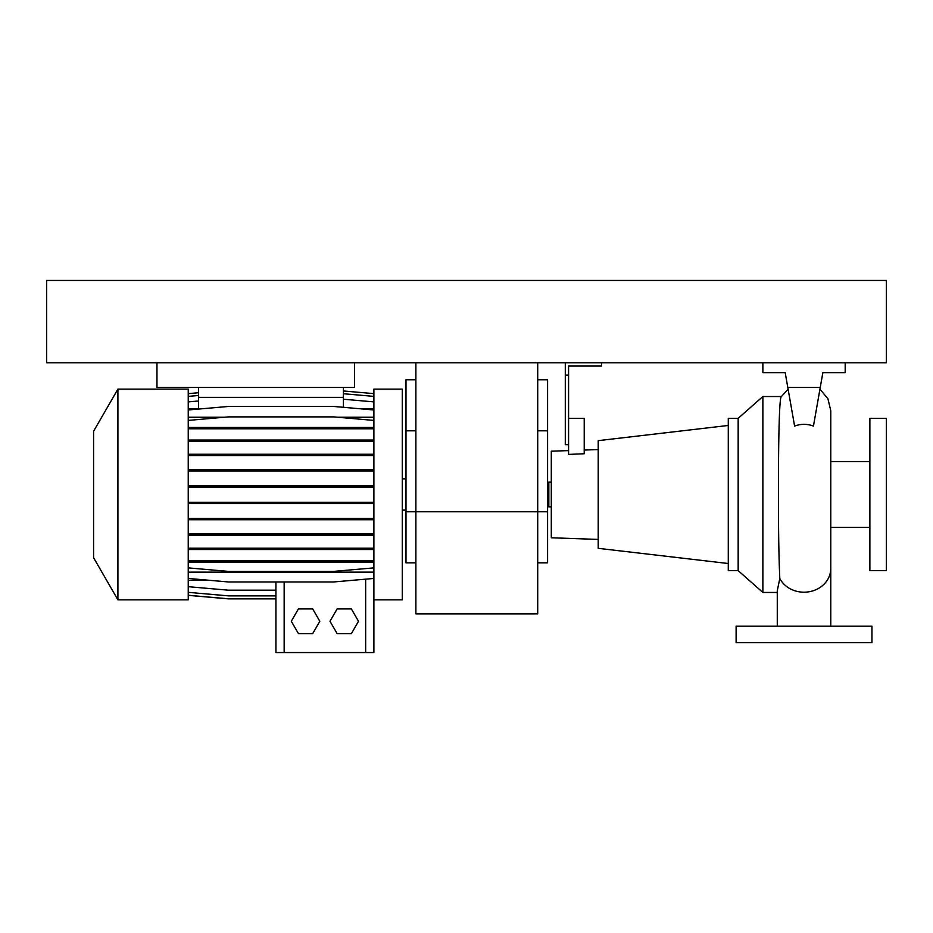 <?xml version="1.0" encoding="UTF-8"?>
<svg xmlns="http://www.w3.org/2000/svg" width="933" height="933" viewBox="0 0 933 933"><rect width="100%" height="100%" fill="white"/><g stroke="black" fill="none" stroke-linecap="round" stroke-linejoin="round"><path stroke-width="1.4" d="M804.024 626.206C838.627 626.206 838.627 626.206 804.024 626.206M830.778 626.206L830.778 568.454A26.754 23.745 180 0 1 804.024 592.198A26.754 23.745 180 0 1 779.801 578.542C778.88 558.809 778.425 530.725 778.437 494.292C778.402 441.962 779.242 395.207 781.492 396.525M794.601 426.066C800.876 423.769 807.162 423.769 813.448 426.066L820.247 387.475L787.802 387.475L794.601 426.066M547.589 504.368L548.826 504.368M547.589 484.612L548.826 484.612M869.883 418.346L869.883 570.634L886.35 570.634L886.35 418.346L869.883 418.346M830.778 527.425L869.883 527.425M830.778 461.555L869.883 461.555M738.166 418.346L738.166 570.634L728.288 570.634L728.288 418.346L738.166 418.346L762.867 396.525L762.867 592.455L777.271 592.455M777.271 626.206L777.271 590.776L779.801 578.542M762.867 396.525L781.353 396.525M738.166 570.634L762.867 592.455M568.582 450.604L551.298 451.199L551.298 537.781L598.216 539.414M584.221 450.056L598.216 449.566M601.505 362.774L601.505 366.063L568.582 366.063L568.582 454.418L584.221 453.741L584.221 418.346L568.582 418.346M728.288 425.46L598.216 440.656L598.216 548.324L728.288 563.52M551.298 506.841L548.826 506.841L548.826 482.139L551.298 482.139M871.947 626.206L736.114 626.206L736.114 642.674L871.947 642.674L871.947 626.206M565.293 362.774L565.293 444.679L568.582 444.679M565.293 375.124L568.582 375.124M787.802 387.475L785.189 372.652L762.867 372.652L762.867 362.774M845.193 362.774L845.193 372.652L822.871 372.652L820.247 387.475M537.711 562.821L547.589 562.821L547.589 511.774L537.711 511.774L537.711 613.856L415.873 613.856L415.873 511.774L537.711 511.774L537.711 362.774M415.873 362.774L415.873 511.774L405.995 511.774L405.995 562.821L415.873 562.821M547.589 511.774L547.589 379.789L537.711 379.789M415.873 379.789L405.995 379.789L405.995 511.774M93.58 557.712L93.58 431.268L117.908 389.119L117.908 599.861L93.58 557.712M117.908 599.861L188.244 599.861L188.244 389.119L117.908 389.119M373.888 599.861L402.286 599.861L402.286 389.119L373.888 389.119L373.888 652.552L275.923 652.552L275.923 581.959M198.542 387.475L198.542 397.353L343.426 397.353L343.426 407.313M343.426 387.475L343.426 397.353M198.542 397.353L198.542 409.074M188.244 408.841L198.542 408.841M361.001 408.841L373.888 408.841M337.116 608.922L329.99 621.273L337.116 633.612L351.379 633.612L358.505 621.273L351.379 608.922L337.116 608.922M188.244 572.151L373.888 572.151M188.244 417.249L224.352 417.249M337.781 417.249L373.888 417.249M188.244 580.373L210.252 580.373M373.375 578.495L373.888 579.929M298.432 608.922L291.294 621.273L298.432 633.612L312.683 633.612L319.821 621.273L312.683 608.922L298.432 608.922M188.244 586.682L228.398 590.192L275.923 590.192M188.244 595.266L228.398 598.776L275.923 598.776M188.244 592.35L228.398 595.86L275.923 595.86M188.244 595.347L228.398 598.858L275.923 598.858M188.244 503.552L373.888 503.552M188.244 502.269L228.398 502.269L228.398 503.552M228.398 502.269L333.734 502.269L333.734 503.552M333.734 502.269L373.888 502.269M188.244 401.89L198.542 400.98M343.426 399.219L373.888 401.89M188.244 409.972L228.398 406.461L333.734 406.461L373.888 409.972M188.244 519.751L373.888 519.751M188.244 518.456L228.398 518.456L228.398 519.751M228.398 518.456L333.734 518.456L333.734 519.751M333.734 518.456L373.888 518.456M188.244 455.561L373.888 455.561M188.244 454.266L228.398 454.266L228.398 455.561M228.398 454.266L333.734 454.266L333.734 455.561M333.734 454.266L373.888 454.266M188.244 396.385L198.542 395.487M343.426 393.714L373.888 396.385M188.244 549.514L373.888 549.514M188.244 548.219L228.398 548.219L228.398 549.514M228.398 548.219L333.734 548.219L333.734 549.514M333.734 548.219L373.888 548.219M188.244 487.131L373.888 487.131M188.244 485.836L228.398 485.836L228.398 487.131M228.398 485.836L333.734 485.836L333.734 487.131M333.734 485.836L373.888 485.836M188.244 428.772L373.888 428.772M188.244 427.477L228.398 427.477L228.398 428.772M228.398 427.477L333.734 427.477L333.734 428.772M333.734 427.477L373.888 427.477M188.244 420.41L228.398 416.888L333.734 416.888L373.888 420.41M188.244 441.344L373.888 441.344M188.244 440.061L228.398 440.061L228.398 441.344M228.398 440.061L333.734 440.061L333.734 441.344M333.734 440.061L373.888 440.061M188.244 567.882L228.398 571.393L333.734 571.393L373.888 567.882M188.244 560.908L373.888 560.908M188.244 562.191L373.888 562.191M228.398 560.908L228.398 562.191M333.734 560.908L333.734 562.191M188.244 470.967L373.888 470.967M188.244 469.684L228.398 469.684L228.398 470.967M228.398 469.684L333.734 469.684L333.734 470.967M333.734 469.684L373.888 469.684M188.244 535.215L373.888 535.215M188.244 533.933L228.398 533.933L228.398 535.215M228.398 533.933L333.734 533.933L333.734 535.215M333.734 533.933L373.888 533.933M188.244 578.448L228.398 581.959L333.734 581.959L373.888 578.448M188.244 393.633L198.542 392.735M343.426 390.974L373.888 393.633M46.65 362.774L886.35 362.774L886.35 280.448L46.65 280.448L46.65 362.774M156.966 362.774L156.966 387.475L354.54 387.475L354.54 362.774M547.589 430.824L537.711 430.824M415.873 430.824L405.995 430.824M284.157 652.552L284.157 581.959M365.654 652.552L365.654 579.171M819.944 389.224L827.921 398.694L830.778 410.73L830.778 568.454M781.224 396.747L788.105 389.224M405.995 510.129L402.286 510.129M405.995 478.851L402.286 478.851"/></g></svg>
